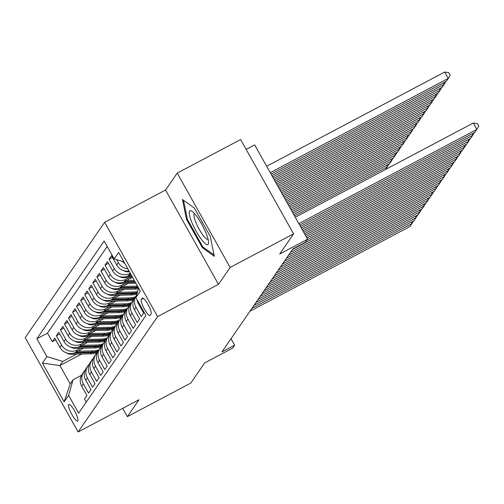 <?xml version="1.0" encoding="UTF-8"?>
<svg xmlns="http://www.w3.org/2000/svg" width="504" height="504" viewBox="0 0 504 504"><rect width="100%" height="100%" fill="white"/><g stroke="black" fill="none" stroke-linecap="round" stroke-linejoin="round"><path stroke-width="0.76" d="M77.799 420.884A9.412 2.041 -117.9 0 0 74.775 411.302A9.412 2.041 -117.9 0 0 68.815 404.403A9.412 2.041 -117.9 0 0 68.645 404.567A9.412 2.041 -117.9 0 0 71.669 414.143A9.412 2.041 -117.9 0 0 77.622 421.042A9.412 2.041 -117.9 0 0 77.799 420.884M104.649 222.27L25.2 337.642L78.133 431.966L157.582 316.594L104.649 222.27L165.545 190.033L218.478 284.357L230.133 267.435L177.2 173.111L165.545 190.033M177.2 173.111L240.635 139.532L293.567 233.856L279.682 254.016L307.598 239.236L254.665 144.919L246.179 149.411M122.724 408.36L127.373 416.651L190.808 383.071L204.693 362.911L232.602 348.132L234.631 345.19L231.015 338.738M230.133 267.435L293.567 233.856M86.247 402.129L84.496 399.011L86.927 395.476L81.705 386.171L83.33 383.821A11.762 11.409 -145.4 0 1 83.79 371.776A11.762 11.409 -145.4 0 1 85.176 370.125M83.33 383.821L88.553 393.126L90.985 389.592L85.762 380.287L87.381 377.931A11.762 11.409 -145.4 0 1 87.841 365.891A11.762 11.409 -145.4 0 1 89.233 364.241M87.381 377.931L92.604 387.236L95.035 383.708L89.813 374.403L91.438 372.046A11.762 11.409 -145.4 0 1 91.898 360.001A11.762 11.409 -145.4 0 1 93.284 358.357M91.438 372.046L96.655 381.352L99.086 377.817L93.87 368.519L95.489 366.162A11.762 11.409 -145.4 0 1 95.949 354.117A11.762 11.409 -145.4 0 1 97.341 352.466M95.489 366.162L100.712 375.467L103.144 371.933L97.921 362.628L99.54 360.272A11.762 11.409 -145.4 0 1 100.006 348.233A11.762 11.409 -145.4 0 1 101.392 346.582M99.54 360.272L104.763 369.577L107.195 366.049L101.972 356.744L103.597 354.388A11.762 11.409 -145.4 0 1 104.057 342.342A11.762 11.409 -145.4 0 1 105.443 340.698M103.597 354.388L108.82 363.693L111.252 360.158L106.029 350.86L107.648 348.503A11.762 11.409 -145.4 0 1 108.108 336.458A11.762 11.409 -145.4 0 1 109.5 334.807M107.648 348.503L112.871 357.809L115.303 354.274L110.08 344.969L111.705 342.613A11.762 11.409 -145.4 0 1 112.165 330.574A11.762 11.409 -145.4 0 1 113.551 328.923M111.705 342.613L116.922 351.918L119.353 348.39L114.137 339.085L115.756 336.729A11.762 11.409 -145.4 0 1 116.216 324.683A11.762 11.409 -145.4 0 1 117.608 323.039M115.756 336.729L120.979 346.034L123.411 342.5L118.188 333.201L119.807 330.844A11.762 11.409 -145.4 0 1 120.273 318.799A11.762 11.409 -145.4 0 1 121.659 317.155M119.807 330.844L125.03 340.15L127.462 336.615L122.239 327.31L123.864 324.954A11.762 11.409 -145.4 0 1 124.324 312.915A11.762 11.409 -145.4 0 1 125.71 311.264M123.864 324.954L129.087 334.259L131.519 330.731L126.296 321.426L127.915 319.07A11.762 11.409 -145.4 0 1 128.375 307.024A11.762 11.409 -145.4 0 1 129.767 305.38M127.915 319.07L133.138 328.375L135.57 324.847L130.347 315.542L131.972 313.186A11.762 11.409 -145.4 0 1 132.432 301.14A11.762 11.409 -145.4 0 1 133.818 299.496M131.972 313.186L137.189 322.491L139.627 318.956L134.404 309.651L136.023 307.301A11.762 11.409 -145.4 0 1 136.483 295.256A11.762 11.409 -145.4 0 1 136.647 295.023M136.023 307.301L141.246 316.6L143.678 313.072L138.455 303.767L138.947 303.055M129.062 271.02A11.762 11.409 34.6 0 1 116.714 265.016L111.491 255.711L109.059 259.245L112.461 257.443M130.977 274.434L128.533 275.726A11.762 11.409 34.6 0 1 112.657 270.906L107.434 261.601L105.002 265.129L108.404 263.327M132.174 277.54L124.475 281.616A11.762 11.409 34.6 0 1 108.606 276.791L103.383 267.485L100.951 271.02L104.353 269.218M128.123 283.424L120.425 287.5A11.762 11.409 34.6 0 1 104.548 282.675L99.332 273.37L96.894 276.904L100.302 275.102M124.072 289.309L116.367 293.385A11.762 11.409 34.6 0 1 100.498 288.565L95.275 279.26L92.843 282.788L96.245 280.986M120.015 295.199L112.316 299.275A11.762 11.409 34.6 0 1 96.447 294.449L91.224 285.144L88.792 288.679L92.194 286.877M115.964 301.083L108.259 305.159A11.762 11.409 34.6 0 1 92.389 300.334L87.167 291.029L84.735 294.563L88.137 292.761M111.907 306.968L104.208 311.044A11.762 11.409 34.6 0 1 88.339 306.224L83.116 296.919L80.684 300.447L84.086 298.645M107.856 312.858L100.157 316.934A11.762 11.409 34.6 0 1 84.281 312.108L79.059 302.803L76.627 306.337L80.035 304.536M103.805 318.742L96.1 322.818A11.762 11.409 34.6 0 1 80.23 317.993L75.008 308.687L72.576 312.222L75.978 310.42M99.748 324.626L92.049 328.702A11.762 11.409 34.6 0 1 76.18 323.883L70.957 314.578L68.525 318.106L71.927 316.304M95.697 330.517L87.992 334.593A11.762 11.409 34.6 0 1 72.122 329.767L66.9 320.462L64.468 323.996L67.87 322.195M91.64 336.401L83.941 340.477A11.762 11.409 34.6 0 1 68.072 335.651L62.849 326.346L60.417 329.881L63.819 328.079M87.589 342.285L79.89 346.361A11.762 11.409 34.6 0 1 64.014 341.542L58.792 332.237L56.36 335.765L59.768 333.963M307.598 239.236L305.569 242.178L292.881 248.9L221.943 351.905L234.631 345.19M142.191 298.223L141.303 299.515A9.116 1.978 -117.9 0 0 144.232 308.794A9.116 1.978 -117.9 0 0 150.003 315.479A9.116 1.978 -117.9 0 0 150.173 315.321L151.061 314.024A9.116 1.978 -117.9 0 0 148.132 304.744A9.116 1.978 -117.9 0 0 142.361 298.066A9.116 1.978 -117.9 0 0 142.191 298.223L142.588 298.015M81.68 354.016L59.907 365.545L70.207 383.897L73.049 379.777L68.62 395.35L78.63 413.192L145.921 315.479L135.904 297.637L138.625 288.067M68.62 395.35L64.159 401.82L42.412 363.075L46.872 356.599L36.861 338.757L104.145 241.044L114.162 258.886L118.623 252.409L140.364 291.161L135.904 297.637M80.602 348.226L77.459 349.896A11.762 11.409 -145.4 0 1 61.583 345.07L56.36 335.765M83.532 348.176L75.833 352.252L77.459 349.896M84.659 342.342L81.509 344.011A11.762 11.409 -145.4 0 1 65.64 339.186L60.417 329.881M88.71 336.458L85.56 338.121A11.762 11.409 -145.4 0 1 69.691 333.301L64.468 323.996M92.761 330.574L89.618 332.237A11.762 11.409 -145.4 0 1 73.742 327.411L68.525 318.106M96.818 324.683L93.668 326.353A11.762 11.409 -145.4 0 1 77.799 321.527L72.576 312.222M100.869 318.799L97.726 320.462A11.762 11.409 -145.4 0 1 81.85 315.643L76.627 306.337M104.927 312.915L101.777 314.578A11.762 11.409 -145.4 0 1 85.907 309.752L80.684 300.447M108.977 307.024L105.827 308.694A11.762 11.409 -145.4 0 1 89.958 303.868L84.735 294.563M113.028 301.14L109.885 302.803A11.762 11.409 -145.4 0 1 94.009 297.984L88.792 288.679M117.085 295.256L113.935 296.919A11.762 11.409 -145.4 0 1 98.066 292.093L92.843 282.788M121.136 289.365L117.993 291.035A11.762 11.409 -145.4 0 1 102.117 286.209L96.894 276.904M125.194 283.481L122.044 285.144A11.762 11.409 -145.4 0 1 106.174 280.325L100.951 271.02M129.245 277.597L126.095 279.26A11.762 11.409 -145.4 0 1 110.225 274.434L105.002 265.129M130.328 273.281L130.152 273.376A11.762 11.409 -145.4 0 1 114.282 268.55L109.059 259.245M124.772 263.378A11.762 11.409 -145.4 0 1 122.409 261.393M107.188 246.462L47.515 333.113L52.309 341.655L55.711 339.854M75.833 352.252A11.762 11.409 34.6 0 1 59.963 347.426L54.741 338.121L52.309 341.655M127.802 268.771A11.762 11.409 -145.4 0 1 118.333 262.666L116.638 259.642M73.049 379.777L81.446 375.329M218.478 284.357L157.582 316.594M127.373 416.651L139.028 399.729L78.133 431.966M76.551 354.117L62.748 361.425L59.907 365.545L42.412 363.075M123.915 261.853L114.162 258.886M137.075 299.716A11.762 11.409 34.6 0 0 138.455 303.767M136.483 295.256L134.864 297.606A11.762 11.409 34.6 0 0 134.404 309.651M132.432 301.14L130.807 303.496A11.762 11.409 34.6 0 0 130.347 315.542M128.375 307.024L126.756 309.38A11.762 11.409 34.6 0 0 126.296 321.426M124.324 312.915L122.705 315.265A11.762 11.409 34.6 0 0 122.239 327.31M120.273 318.799L118.648 321.155A11.762 11.409 34.6 0 0 118.188 333.201M116.216 324.683L114.597 327.039A11.762 11.409 34.6 0 0 114.137 339.085M112.165 330.574L110.54 332.924A11.762 11.409 34.6 0 0 110.08 344.969M108.108 336.458L106.489 338.814A11.762 11.409 34.6 0 0 106.029 350.86M104.057 342.342L102.438 344.698A11.762 11.409 34.6 0 0 101.972 356.744M100.006 348.233L98.381 350.582A11.762 11.409 34.6 0 0 97.921 362.628M95.949 354.117L94.33 356.473A11.762 11.409 34.6 0 0 93.87 368.519M91.898 360.001L90.273 362.357A11.762 11.409 34.6 0 0 89.813 374.403M87.841 365.891L86.222 368.241A11.762 11.409 34.6 0 0 85.762 380.287M47.515 333.113L36.861 338.757M46.872 356.599L62.748 361.425M83.79 371.776L82.171 374.132A11.762 11.409 34.6 0 0 81.705 386.171M64.159 401.82L70.207 383.897M182.454 199.521L186.512 219.404L202.457 247.804L214.339 256.328L210.275 236.445L194.336 208.039L182.454 199.521M203.383 247.313L202.457 247.804M187.305 218.982L186.512 219.404M298.841 223.637L476.879 129.396L473.3 123.02L295.262 217.268M299.653 225.08L474.85 132.338L478.8 126.176L477.37 123.631L473.3 123.02M270.232 172.658L448.264 78.41L446.242 81.352L271.039 174.094M444.692 72.034L448.755 72.645L450.192 75.191L448.264 78.41L444.692 72.034L266.654 166.282M208.202 244.226A19.114 4.145 -117.9 0 0 208.568 242.506A19.114 4.145 -117.9 0 0 202.564 225.716A19.114 4.145 -117.9 0 0 192.056 211.315A19.114 4.145 -117.9 0 0 189.605 211.088A19.114 4.145 -117.9 0 0 196.27 231.481A19.114 4.145 -117.9 0 0 208.202 244.226M194.531 213.602A14.471 3.137 -117.9 0 0 194.443 213.639A14.471 3.137 -117.9 0 0 194.179 213.885A14.471 3.137 -117.9 0 0 198.828 228.614A14.471 3.137 -117.9 0 0 207.988 239.224A14.471 3.137 -117.9 0 0 208.064 239.173M214.061 254.974L202.835 246.922L187.393 219.398L183.481 200.258M300.46 226.523L472.828 135.28L472.015 133.837M301.266 227.966L470.799 138.222L474.459 132.546M302.079 229.408L468.77 141.164L467.964 139.728M302.885 230.851L466.742 144.113L470.408 138.43M303.698 232.294L464.719 147.055L463.907 145.612M304.504 233.736L462.691 149.997L466.351 144.32M305.317 235.173L460.662 152.939L459.856 151.496M306.123 236.615L458.64 155.881L462.3 150.205M271.845 175.537L444.213 84.294L442.184 87.236L272.658 176.98M445.845 81.56L444.213 84.294L443.407 82.851M123.461 270.572A7.793 7.56 34.6 0 0 127.865 271.813L129.49 271.782M273.464 178.422L440.162 90.184L438.134 93.127L274.277 179.865M441.794 87.444L440.162 90.184L439.349 88.742M119.41 276.457A7.793 7.56 34.6 0 0 123.808 277.698L132.716 277.528M275.083 181.308L436.105 96.069L434.083 99.011L275.896 182.75M130.536 274.667L131.103 274.655M437.743 93.335L436.105 96.069L435.299 94.626M126.573 276.538L132.098 276.438M131.714 275.745L128.375 275.808M115.353 282.341A7.793 7.56 34.6 0 0 119.757 283.582L135.941 283.279M276.702 184.193L432.054 101.953L430.025 104.895L277.515 185.629M126.485 280.552L134.329 280.4M433.686 99.219L432.054 101.953L431.241 100.51M122.516 282.429L135.324 282.183M134.94 281.497L124.318 281.698M306.93 238.058L456.611 158.823L455.799 157.387M307.226 239.778L454.583 161.771L458.243 156.089M111.302 288.231A7.793 7.56 34.6 0 0 115.706 289.472L134.927 289.107A22.497 21.823 34.6 0 0 138.43 288.761M278.321 187.072L427.997 107.843L425.974 110.785L279.128 188.515M122.434 286.436L136.956 286.165A22.497 21.823 34.6 0 0 137.548 286.146M429.635 105.103L427.997 107.843L427.19 106.401M118.465 288.313L135.696 287.986A22.497 21.823 34.6 0 0 138.455 287.765M138.121 287.16A22.497 21.823 -145.4 0 1 136.181 287.28L120.267 287.582M292.509 249.436L452.56 164.713L451.748 163.271M290.487 252.378L450.532 167.656L454.192 161.979M107.245 294.115A7.793 7.56 34.6 0 0 111.649 295.357L130.876 294.991A22.497 21.823 34.6 0 0 136.93 294.034M279.941 189.958L423.946 113.728L421.917 116.67L280.747 191.4M118.377 292.326L132.898 292.049A22.497 21.823 34.6 0 0 137.668 291.438M425.578 110.993L423.946 113.728L423.139 112.285M114.408 294.197L131.645 293.876A22.497 21.823 34.6 0 0 137.208 293.057M137.384 292.433A22.497 21.823 -145.4 0 1 132.13 293.164L116.21 293.467M288.458 255.32L448.503 170.598L447.697 169.155M286.429 258.262L446.475 173.54L450.141 167.863M103.194 300A7.793 7.56 34.6 0 0 107.598 301.241L126.819 300.875A22.497 21.823 34.6 0 0 133.642 299.672M281.56 192.843L419.895 119.612L417.866 122.554L282.366 194.286M114.326 298.211L128.848 297.933A22.497 21.823 34.6 0 0 135.412 296.812M421.527 116.878L419.895 119.612L419.082 118.169M110.357 300.088L127.588 299.76A22.497 21.823 34.6 0 0 134.253 298.607M134.65 297.927A22.497 21.823 -145.4 0 1 128.079 299.055L112.159 299.357M284.407 261.204L444.452 176.482L443.64 175.046M282.379 264.153L442.424 179.43L446.084 173.748M99.143 305.884A7.793 7.56 34.6 0 0 103.54 307.131L122.768 306.766A22.497 21.823 34.6 0 0 129.591 305.556M283.179 195.728L415.838 125.502L413.816 128.444L283.985 197.165M110.269 304.095L124.79 303.824A22.497 21.823 34.6 0 0 131.355 302.702M417.476 122.762L415.838 125.502L415.031 124.06M106.306 305.972L123.537 305.644A22.497 21.823 34.6 0 0 130.196 304.492M130.599 303.817A22.497 21.823 -145.4 0 1 124.022 304.939L108.108 305.241M280.35 267.095L440.395 182.372L439.589 180.93M278.321 270.037L438.373 185.314L442.033 179.638M95.086 311.774A7.793 7.56 34.6 0 0 99.49 313.016L118.711 312.65A22.497 21.823 34.6 0 0 125.534 311.441M284.798 198.607L411.787 131.387L409.758 134.329L285.604 200.05M106.218 309.985L120.74 309.708A22.497 21.823 34.6 0 0 127.304 308.587M413.419 128.652L411.787 131.387L410.974 129.944M102.249 311.856L119.486 311.535A22.497 21.823 34.6 0 0 126.145 310.382M126.542 309.702A22.497 21.823 -145.4 0 1 119.971 310.823L104.051 311.125M276.299 272.979L436.344 188.257L435.532 186.814M274.271 275.921L434.316 191.199L437.976 185.522M91.035 317.659A7.793 7.56 34.6 0 0 95.439 318.9L114.66 318.534A22.497 21.823 34.6 0 0 121.483 317.331M286.411 201.493L407.73 137.271L405.707 140.213L287.223 202.936M102.167 315.869L116.689 315.592A22.497 21.823 34.6 0 0 123.247 314.471M409.368 134.537L407.73 137.271L406.923 135.828M98.198 317.747L115.429 317.419A22.497 21.823 34.6 0 0 122.088 316.266M122.491 315.586A22.497 21.823 -145.4 0 1 115.914 316.714L100 317.016M272.242 278.863L432.287 194.141L431.481 192.704M270.22 281.805L430.265 197.089L433.925 191.407M86.978 323.543A7.793 7.56 34.6 0 0 91.382 324.79L110.609 324.425A22.497 21.823 34.6 0 0 117.426 323.215M288.03 204.378L403.679 143.161L401.65 146.103L288.842 205.821M98.11 321.754L112.631 321.483A22.497 21.823 34.6 0 0 119.196 320.361M405.31 140.421L403.679 143.161L402.872 141.719M94.141 323.631L111.378 323.303A22.497 21.823 34.6 0 0 118.037 322.151M118.434 321.476A22.497 21.823 -145.4 0 1 111.863 322.598L95.943 322.9M268.191 284.754L428.236 200.031L427.43 198.589M266.162 287.696L426.208 202.973L429.868 197.297M82.927 329.433A7.793 7.56 34.6 0 0 87.331 330.674L106.552 330.309A22.497 21.823 34.6 0 0 113.375 329.099M289.649 207.264L399.628 149.045L397.599 151.988L290.462 208.7M94.059 327.644L108.581 327.367A22.497 21.823 34.6 0 0 115.139 326.245M401.26 146.311L399.628 149.045L398.815 147.603M90.09 329.515L107.32 329.188A22.497 21.823 34.6 0 0 113.986 328.041M114.383 327.361A22.497 21.823 -145.4 0 1 107.812 328.482L91.892 328.784M264.134 290.638L424.185 205.916L423.373 204.473M262.112 293.58L422.157 208.858L425.817 203.181M78.87 335.317A7.793 7.56 34.6 0 0 83.273 336.559L102.501 336.193A22.497 21.823 34.6 0 0 109.324 334.99M291.268 210.143L395.571 154.93L393.542 157.872L292.074 211.586M90.002 333.528L104.523 333.251A22.497 21.823 34.6 0 0 111.088 332.13M397.209 152.195L395.571 154.93L394.764 153.487M86.033 335.406L103.27 335.078A22.497 21.823 34.6 0 0 109.929 333.925M110.332 333.245A22.497 21.823 -145.4 0 1 103.755 334.373L87.841 334.675M260.083 296.522L420.128 211.8L419.322 210.357M258.054 299.464L418.106 214.748L421.766 209.066M74.819 341.202A7.793 7.56 34.6 0 0 79.222 342.449L98.444 342.084A22.497 21.823 34.6 0 0 105.267 340.874M292.887 213.028L391.52 160.82L389.491 163.762L293.693 214.471M85.951 339.413L100.472 339.135A22.497 21.823 34.6 0 0 107.037 338.02M393.151 158.08L391.52 160.82L390.707 159.377M81.982 341.29L99.219 340.962A22.497 21.823 34.6 0 0 105.878 339.809M106.275 339.135A22.497 21.823 -145.4 0 1 99.704 340.257L83.784 340.559M256.032 302.413L416.077 217.69L415.264 216.248M254.003 305.355L414.049 220.632L417.709 214.956M70.768 347.092A7.793 7.56 34.6 0 0 75.172 348.333L94.393 347.968A22.497 21.823 34.6 0 0 101.216 346.758M81.9 345.303L96.422 345.026A22.497 21.823 34.6 0 0 102.98 343.904M294.506 215.914L387.463 166.704L386.656 165.262M77.931 347.174L95.162 346.846A22.497 21.823 34.6 0 0 101.821 345.7M102.224 345.019A22.497 21.823 -145.4 0 1 95.647 346.141L79.733 346.443M385.56 169.47L389.101 163.97M251.975 308.297L412.02 223.574L411.214 222.132M249.953 311.239L409.998 226.517L413.658 220.84M66.711 352.976A7.793 7.56 34.6 0 0 71.114 354.218L90.336 353.852A22.497 21.823 34.6 0 0 97.159 352.649M77.843 351.187L92.364 350.91A22.497 21.823 34.6 0 0 98.929 349.789M73.874 353.065L91.111 352.737A22.497 21.823 34.6 0 0 97.77 351.584M98.167 350.904A22.497 21.823 -145.4 0 1 91.596 352.031L75.676 352.334M79.89 346.361L81.509 344.011M83.941 340.477L85.56 338.121M87.992 334.593L89.618 332.237M92.049 328.702L93.668 326.353M96.1 322.818L97.726 320.462M100.157 316.934L101.777 314.578M104.208 311.044L105.827 308.694M108.259 305.159L109.885 302.803M112.316 299.275L113.935 296.919M116.367 293.385L117.993 291.035M120.425 287.5L122.044 285.144M124.475 281.616L126.095 279.26M128.533 275.726L130.152 273.376M59.963 347.426L61.583 345.07M64.014 341.542L65.64 339.186M68.072 335.651L69.691 333.301M72.122 329.767L73.742 327.411M76.18 323.883L77.799 321.527M80.23 317.993L81.85 315.643M84.281 312.108L85.907 309.752M88.339 306.224L89.958 303.868M92.389 300.334L94.009 297.984M96.447 294.449L98.066 292.093M100.498 288.565L102.117 286.209M104.548 282.675L106.174 280.325M108.606 276.791L110.225 274.434M112.657 270.906L114.282 268.55M116.714 265.016L118.333 262.666M143.438 298.387L141.303 299.515M128.344 271.114L127.865 271.813M124.293 276.998L123.808 277.698M120.236 282.889L119.757 283.582M135.696 287.986L134.927 289.107M136.956 286.165L136.181 287.28M116.185 288.773L115.706 289.472M131.645 293.876L130.876 294.991M132.898 292.049L132.13 293.164M112.127 294.657L111.649 295.357M127.588 299.76L126.819 300.875M128.848 297.933L128.079 299.055M108.077 300.548L107.598 301.241M123.537 305.644L122.768 306.766M124.79 303.824L124.022 304.939M104.026 306.432L103.54 307.131M119.486 311.535L118.711 312.65M120.74 309.708L119.971 310.823M99.968 312.316L99.49 313.016M115.429 317.419L114.66 318.534M116.689 315.592L115.914 316.714M95.918 318.207L95.439 318.9M111.378 323.303L110.609 324.425M112.631 321.483L111.863 322.598M91.86 324.091L91.382 324.79M107.32 329.188L106.552 330.309M108.581 327.367L107.812 328.482M87.809 329.975L87.331 330.674M103.27 335.078L102.501 336.193M104.523 333.251L103.755 334.373M83.752 335.866L83.273 336.559M99.219 340.962L98.444 342.084M100.472 339.135L99.704 340.257M79.701 341.75L79.222 342.449M95.162 346.846L94.393 347.968M96.422 345.026L95.647 346.141M75.65 347.634L75.172 348.333M91.111 352.737L90.336 353.852M92.364 350.91L91.596 352.031M71.593 353.524L71.114 354.218"/></g></svg>
